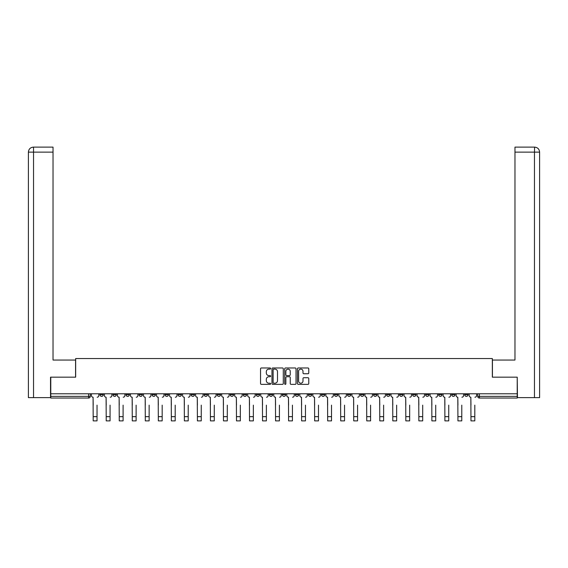 <?xml version="1.0" encoding="UTF-8"?>
<svg xmlns="http://www.w3.org/2000/svg" width="568" height="568" viewBox="0 0 568 568"><rect width="100%" height="100%" fill="white"/><g stroke="black" fill="none" stroke-linecap="round" stroke-linejoin="round"><path stroke-width="0.85" d="M270.638 368.54A0.575 0.575 0 0 0 270.07 367.972L261.358 367.972A0.816 0.816 0 0 0 260.542 368.788L260.542 383.542A0.816 0.816 0 0 0 261.358 384.358L270.07 384.358A0.575 0.575 0 0 0 270.638 383.79A0.575 0.575 0 0 0 270.07 383.215L268.941 383.215A2.62 2.62 0 0 1 266.314 380.588L266.314 379.36A2.62 2.62 0 0 1 268.941 376.74L270.07 376.74A0.575 0.575 0 0 0 270.638 376.165A0.575 0.575 0 0 0 270.07 375.59L268.941 375.59A2.62 2.62 0 0 1 266.314 372.97L266.314 371.742A2.62 2.62 0 0 1 268.941 369.115L270.07 369.115A0.575 0.575 0 0 0 270.638 368.54M451.674 393.787L451.674 394.703L455.011 394.703A1.668 1.668 0 0 1 453.342 396.372A1.668 1.668 0 0 1 451.674 394.703L451.674 393.787M438.645 393.787L438.645 394.703L441.989 394.703A1.668 1.668 0 0 1 440.314 396.372A1.668 1.668 0 0 1 438.645 394.703L438.645 393.787M360.488 393.787L360.488 394.703L363.825 394.703A1.668 1.668 0 0 1 362.157 396.372A1.668 1.668 0 0 1 360.488 394.703L360.488 393.787M347.46 393.787L347.46 394.703L350.804 394.703A1.668 1.668 0 0 1 349.128 396.372A1.668 1.668 0 0 1 347.46 394.703L347.46 393.787M334.438 393.787L334.438 394.703L337.775 394.703A1.668 1.668 0 0 1 336.107 396.372A1.668 1.668 0 0 1 334.438 394.703L334.438 393.787M308.381 393.787L308.381 394.703L311.726 394.703A1.668 1.668 0 0 1 310.05 396.372A1.668 1.668 0 0 1 308.381 394.703L308.381 393.787M282.331 394.703L282.331 393.787L282.331 394.703A1.668 1.668 0 0 0 284 396.372A1.668 1.668 0 0 1 282.331 394.703L285.668 394.703A1.668 1.668 0 0 1 284 396.372A1.668 1.668 0 0 0 285.668 394.703L285.668 393.787L285.668 394.703M269.303 394.703L269.303 393.787L269.303 394.703A1.668 1.668 0 0 0 270.971 396.372A1.668 1.668 0 0 1 269.303 394.703L272.647 394.703A1.668 1.668 0 0 1 270.971 396.372M256.274 394.703L256.274 393.787L256.274 394.703A1.668 1.668 0 0 0 257.95 396.372A1.668 1.668 0 0 1 256.274 394.703L259.619 394.703A1.668 1.668 0 0 1 257.95 396.372A1.668 1.668 0 0 0 259.619 394.703L259.619 393.787L259.619 394.703M243.253 393.787L243.253 394.703L246.59 394.703A1.668 1.668 0 0 1 244.922 396.372A1.668 1.668 0 0 1 243.253 394.703L243.253 393.787M230.225 393.787L230.225 394.703L233.562 394.703A1.668 1.668 0 0 1 231.893 396.372A1.668 1.668 0 0 1 230.225 394.703L230.225 393.787M217.196 393.787L217.196 394.703L220.54 394.703A1.668 1.668 0 0 1 218.872 396.372A1.668 1.668 0 0 1 217.196 394.703L217.196 393.787M204.175 394.703L204.175 393.787L204.175 394.703A1.668 1.668 0 0 0 205.843 396.372A1.668 1.668 0 0 1 204.175 394.703L207.512 394.703A1.668 1.668 0 0 1 205.843 396.372M178.118 394.703L178.118 393.787L178.118 394.703A1.668 1.668 0 0 0 179.786 396.372A1.668 1.668 0 0 1 178.118 394.703L181.462 394.703A1.668 1.668 0 0 1 179.786 396.372A1.668 1.668 0 0 0 181.462 394.703L181.462 393.787L181.462 394.703M165.096 394.703L165.096 393.787L165.096 394.703A1.668 1.668 0 0 0 166.765 396.372A1.668 1.668 0 0 1 165.096 394.703L168.433 394.703A1.668 1.668 0 0 1 166.765 396.372A1.668 1.668 0 0 0 168.433 394.703L168.433 393.787L168.433 394.703M152.068 394.703L152.068 393.787L152.068 394.703A1.668 1.668 0 0 0 153.736 396.372A1.668 1.668 0 0 1 152.068 394.703L155.405 394.703A1.668 1.668 0 0 1 153.736 396.372A1.668 1.668 0 0 0 155.405 394.703L155.405 393.787L155.405 394.703M139.039 394.703L139.039 393.787L139.039 394.703A1.668 1.668 0 0 0 140.708 396.372A1.668 1.668 0 0 1 139.039 394.703L142.383 394.703A1.668 1.668 0 0 1 140.708 396.372M126.011 394.703L126.011 393.787L126.011 394.703A1.668 1.668 0 0 0 127.686 396.372A1.668 1.668 0 0 1 126.011 394.703L129.355 394.703A1.668 1.668 0 0 1 127.686 396.372A1.668 1.668 0 0 0 129.355 394.703L129.355 393.787L129.355 394.703M112.989 394.703L112.989 393.787L112.989 394.703A1.668 1.668 0 0 0 114.658 396.372A1.668 1.668 0 0 1 112.989 394.703L116.326 394.703A1.668 1.668 0 0 1 114.658 396.372A1.668 1.668 0 0 0 116.326 394.703L116.326 393.787L116.326 394.703M307.955 373.751A0.816 0.816 0 0 0 308.772 372.928L308.772 368.788A0.816 0.816 0 0 0 307.955 367.972L298.285 367.972A0.816 0.816 0 0 0 297.462 368.788L297.462 383.542A0.816 0.816 0 0 0 298.285 384.358L307.955 384.358A0.816 0.816 0 0 0 308.772 383.542L308.772 378.544A0.816 0.816 0 0 0 307.955 377.72L303.816 377.72A0.816 0.816 0 0 0 302.993 378.544L302.993 381.021A2.194 2.194 0 0 1 300.806 383.215A2.194 2.194 0 0 1 298.612 381.021L298.612 371.309A2.194 2.194 0 0 1 300.806 369.115A2.194 2.194 0 0 1 302.993 371.309L302.993 372.928A0.816 0.816 0 0 0 303.816 373.751L307.955 373.751M33.533 397.628L28.4 397.628L28.4 152.132C28.698 149.086 30.367 147.417 33.405 147.119L53.03 147.119L53.03 152.132L33.533 152.132L33.533 397.628L50.531 397.628L50.531 377.166L75.665 377.166L75.665 358.55L492.335 358.55L492.335 377.166L517.221 377.166L517.221 393.787L50.779 393.787L50.779 396.372L90.276 396.372L90.276 393.787M50.779 377.166L50.779 393.787M283.283 368.788A0.816 0.816 0 0 0 282.466 367.972L272.789 367.972A0.816 0.816 0 0 0 271.973 368.788L271.973 383.542A0.816 0.816 0 0 0 272.789 384.358L282.466 384.358A0.816 0.816 0 0 0 283.283 383.542L283.283 368.788M285.534 367.972L295.211 367.972A0.816 0.816 0 0 1 296.027 368.788L296.027 383.542A0.816 0.816 0 0 1 295.211 384.358L291.072 384.358A0.816 0.816 0 0 1 290.248 383.542L290.248 377.557A0.816 0.816 0 0 0 289.431 376.74L286.684 376.74A0.816 0.816 0 0 0 285.867 377.557L285.867 383.79A0.575 0.575 0 0 1 285.292 384.358A0.575 0.575 0 0 1 284.717 383.79L284.717 368.788A0.816 0.816 0 0 1 285.534 367.972M477.724 393.787L477.724 396.372L517.221 396.372L517.221 398.04L479.392 398.04A1.668 1.668 0 0 1 477.724 396.372M517.221 393.787L517.221 396.372M90.276 396.372A1.668 1.668 0 0 1 88.608 398.04L50.779 398.04L50.779 396.372M468.039 393.787L468.039 394.703A1.668 1.668 0 0 1 466.371 396.372A1.668 1.668 0 0 1 464.702 394.703L468.039 394.703M464.702 393.787L464.702 394.703M455.011 393.787L455.011 394.703M441.989 393.787L441.989 394.703L441.989 393.787M428.961 393.787L428.961 394.703A1.668 1.668 0 0 1 427.292 396.372A1.668 1.668 0 0 1 425.617 394.703L428.961 394.703M425.617 393.787L425.617 394.703M415.932 393.787L415.932 394.703A1.668 1.668 0 0 1 414.264 396.372A1.668 1.668 0 0 1 412.595 394.703L415.932 394.703M412.595 393.787L412.595 394.703M402.904 393.787L402.904 394.703A1.668 1.668 0 0 1 401.235 396.372A1.668 1.668 0 0 1 399.567 394.703L402.904 394.703M399.567 393.787L399.567 394.703M389.882 393.787L389.882 394.703A1.668 1.668 0 0 1 388.214 396.372A1.668 1.668 0 0 1 386.538 394.703L389.882 394.703M386.538 393.787L386.538 394.703M376.854 393.787L376.854 394.703A1.668 1.668 0 0 1 375.185 396.372A1.668 1.668 0 0 1 373.517 394.703L376.854 394.703M373.517 393.787L373.517 394.703M363.825 393.787L363.825 394.703A1.668 1.668 0 0 1 362.157 396.372M350.804 393.787L350.804 394.703M337.775 394.703L337.775 393.787L337.775 394.703A1.668 1.668 0 0 1 336.107 396.372M324.747 393.787L324.747 394.703A1.668 1.668 0 0 1 323.078 396.372A1.668 1.668 0 0 1 321.41 394.703A1.668 1.668 0 0 0 323.078 396.372A1.668 1.668 0 0 0 324.747 394.703L321.41 394.703L321.41 393.787M311.726 394.703L311.726 393.787L311.726 394.703A1.668 1.668 0 0 1 310.05 396.372M298.697 393.787L298.697 394.703A1.668 1.668 0 0 1 297.029 396.372A1.668 1.668 0 0 1 295.353 394.703A1.668 1.668 0 0 0 297.029 396.372M295.353 393.787L295.353 394.703L298.697 394.703M272.647 393.787L272.647 394.703L272.647 393.787M246.59 394.703L246.59 393.787L246.59 394.703A1.668 1.668 0 0 1 244.922 396.372M233.562 394.703L233.562 393.787L233.562 394.703A1.668 1.668 0 0 1 231.893 396.372M220.54 394.703L220.54 393.787L220.54 394.703A1.668 1.668 0 0 1 218.872 396.372M207.512 393.787L207.512 394.703L207.512 393.787M194.483 394.703L194.483 393.787L194.483 394.703A1.668 1.668 0 0 1 192.815 396.372A1.668 1.668 0 0 1 191.146 394.703L194.483 394.703A1.668 1.668 0 0 1 192.815 396.372M191.146 393.787L191.146 394.703M142.383 393.787L142.383 394.703L142.383 393.787M103.298 393.787L103.298 394.703A1.668 1.668 0 0 1 101.629 396.372A1.668 1.668 0 0 1 99.961 394.703A1.668 1.668 0 0 0 101.629 396.372A1.668 1.668 0 0 0 103.298 394.703L103.298 393.787M99.961 393.787L99.961 394.703L103.298 394.703M273.691 369.115A0.575 0.575 0 0 0 273.123 369.69L273.123 382.64A0.575 0.575 0 0 0 273.691 383.215L274.884 383.215A2.62 2.62 0 0 0 277.503 380.588L277.503 371.742A2.62 2.62 0 0 0 274.884 369.115L273.691 369.115M290.248 371.351A2.194 2.194 0 0 0 288.054 369.157A2.194 2.194 0 0 0 285.867 371.351L285.867 374.774A0.816 0.816 0 0 0 286.684 375.59L289.431 375.59A0.816 0.816 0 0 0 290.248 374.774L290.248 371.351M91.405 395.541L91.405 393.787L91.405 395.541A1.668 1.668 0 0 0 93.074 397.209L93.195 405.14M93.074 397.209L93.195 420.881L97.036 420.881L97.036 405.14M98.832 395.541L98.832 393.787L98.832 395.541A1.668 1.668 0 0 1 97.163 397.209M97.036 420.881L93.195 420.881M104.427 395.541L104.427 393.787L104.427 395.541A1.668 1.668 0 0 0 106.095 397.209L106.223 405.14M106.095 397.209L106.223 420.881L110.064 420.881L110.064 405.14M111.861 395.541L111.861 393.787L111.861 395.541A1.668 1.668 0 0 1 110.192 397.209M117.455 395.541L117.455 393.787L117.455 395.541A1.668 1.668 0 0 0 119.124 397.209L119.252 405.14M119.124 397.209L119.252 420.881L123.093 420.881L123.093 405.14M124.889 395.541L124.889 393.787L124.889 395.541A1.668 1.668 0 0 1 123.213 397.209M75.579 377.166L75.579 360.048L53.03 360.048L53.03 152.132M33.533 147.119L33.533 152.132L28.4 152.132L28.4 347.524L28.4 152.132C28.691 149.093 30.36 147.417 33.413 147.119M492.42 377.166L492.42 360.048L514.97 360.048L514.97 147.119L534.587 147.119L534.467 152.132L514.97 152.132M539.6 347.524L539.6 152.132L539.6 397.628L517.469 397.628L517.221 377.166M534.467 397.628L534.467 152.132L539.6 152.132C539.302 149.086 537.633 147.417 534.595 147.119M110.064 420.881L106.223 420.881M123.093 420.881L119.252 420.881M130.484 395.541L130.484 393.787L130.484 395.541A1.668 1.668 0 0 0 132.152 397.209L132.28 405.14M132.152 397.209L132.28 420.881L136.121 420.881L136.121 405.14M137.91 395.541L137.91 393.787L137.91 395.541A1.668 1.668 0 0 1 136.242 397.209M143.505 395.541L143.505 393.787L143.505 395.541A1.668 1.668 0 0 0 145.181 397.209L145.302 405.14M145.181 397.209L145.302 420.881L149.143 420.881L149.143 405.14M150.939 395.541L150.939 393.787L150.939 395.541A1.668 1.668 0 0 1 149.27 397.209M156.534 395.541L156.534 393.787L156.534 395.541A1.668 1.668 0 0 0 158.202 397.209L158.33 405.14M158.202 397.209L158.33 420.881L162.171 420.881L162.171 405.14M163.967 395.541L163.967 393.787L163.967 395.541A1.668 1.668 0 0 1 162.299 397.209M136.121 420.881L132.28 420.881M149.143 420.881L145.302 420.881M162.171 420.881L158.33 420.881M169.562 395.541L169.562 393.787L169.562 395.541A1.668 1.668 0 0 0 171.231 397.209L171.358 405.14M171.231 397.209L171.358 420.881L175.2 420.881L175.2 405.14M176.989 395.541L176.989 393.787L176.989 395.541A1.668 1.668 0 0 1 175.32 397.209M175.2 420.881L171.358 420.881M182.584 395.541L182.584 393.787L182.584 395.541A1.668 1.668 0 0 0 184.259 397.209L184.38 405.14M184.259 397.209L184.38 420.881L188.221 420.881L188.221 405.14M190.017 395.541L190.017 393.787L190.017 395.541A1.668 1.668 0 0 1 188.349 397.209M188.221 420.881L184.38 420.881M195.612 395.541L195.612 393.787L195.612 395.541A1.668 1.668 0 0 0 197.281 397.209L197.408 405.14M197.281 397.209L197.408 420.881L201.249 420.881L201.249 405.14M203.046 395.541L203.046 393.787L203.046 395.541A1.668 1.668 0 0 1 201.377 397.209M201.249 420.881L197.408 420.881M208.641 395.541L208.641 393.787L208.641 395.541A1.668 1.668 0 0 0 210.309 397.209L210.437 405.14M210.309 397.209L210.437 420.881L214.278 420.881L214.278 405.14M216.074 395.541L216.074 393.787L216.074 395.541A1.668 1.668 0 0 1 214.399 397.209M214.278 420.881L210.437 420.881M221.669 395.541L221.669 393.787L221.669 395.541A1.668 1.668 0 0 0 223.338 397.209L223.458 405.14M223.338 397.209L223.458 420.881L227.299 420.881L227.299 405.14M229.096 395.541L229.096 393.787L229.096 395.541A1.668 1.668 0 0 1 227.427 397.209M227.299 420.881L223.458 420.881M234.69 395.541L234.69 393.787L234.69 395.541A1.668 1.668 0 0 0 236.359 397.209L236.487 405.14M236.359 397.209L236.487 420.881L240.328 420.881L240.328 405.14M242.124 395.541L242.124 393.787L242.124 395.541A1.668 1.668 0 0 1 240.456 397.209M240.328 420.881L236.487 420.881M247.719 395.541L247.719 393.787L247.719 395.541A1.668 1.668 0 0 0 249.387 397.209L249.515 405.14M249.387 397.209L249.515 420.881L253.356 420.881L253.356 405.14M255.153 395.541L255.153 393.787L255.153 395.541A1.668 1.668 0 0 1 253.477 397.209M253.356 420.881L249.515 420.881M260.748 395.541L260.748 393.787L260.748 395.541A1.668 1.668 0 0 0 262.416 397.209L262.537 405.14M262.416 397.209L262.537 420.881L266.378 420.881L266.378 405.14M268.174 395.541L268.174 393.787L268.174 395.541A1.668 1.668 0 0 1 266.506 397.209M266.378 420.881L262.537 420.881M273.769 395.541L273.769 393.787L273.769 395.541A1.668 1.668 0 0 0 275.445 397.209L275.565 405.14M275.445 397.209L275.565 420.881L279.406 420.881L279.406 405.14M281.203 395.541L281.203 393.787L281.203 395.541A1.668 1.668 0 0 1 279.534 397.209M279.406 420.881L275.565 420.881M286.797 395.541L286.797 393.787L286.797 395.541A1.668 1.668 0 0 0 288.466 397.209L288.594 405.14M288.466 397.209L288.594 420.881L292.435 420.881L292.435 405.14M294.231 395.541L294.231 393.787L294.231 395.541A1.668 1.668 0 0 1 292.555 397.209M292.435 420.881L288.594 420.881M299.826 395.541L299.826 393.787L299.826 395.541A1.668 1.668 0 0 0 301.494 397.209L301.622 405.14M301.494 397.209L301.622 420.881L305.463 420.881L305.463 405.14M307.252 395.541L307.252 393.787L307.252 395.541A1.668 1.668 0 0 1 305.584 397.209M305.463 420.881L301.622 420.881M312.847 395.541L312.847 393.787L312.847 395.541A1.668 1.668 0 0 0 314.523 397.209L314.644 405.14M314.523 397.209L314.644 420.881L318.485 420.881L318.485 405.14M320.281 395.541L320.281 393.787L320.281 395.541A1.668 1.668 0 0 1 318.613 397.209M318.485 420.881L314.644 420.881M325.876 395.541L325.876 393.787L325.876 395.541A1.668 1.668 0 0 0 327.544 397.209L327.672 405.14M327.544 397.209L327.672 420.881L331.513 420.881L331.513 405.14M333.309 395.541L333.309 393.787L333.309 395.541A1.668 1.668 0 0 1 331.641 397.209M331.513 420.881L327.672 420.881M338.904 395.541L338.904 393.787L338.904 395.541A1.668 1.668 0 0 0 340.573 397.209L340.701 405.14M340.573 397.209L340.701 420.881L344.542 420.881L344.542 405.14M346.331 395.541L346.331 393.787L346.331 395.541A1.668 1.668 0 0 1 344.662 397.209M344.542 420.881L340.701 420.881M351.926 395.541L351.926 393.787L351.926 395.541A1.668 1.668 0 0 0 353.601 397.209L353.722 405.14M353.601 397.209L353.722 420.881L357.563 420.881L357.563 405.14M359.359 395.541L359.359 393.787L359.359 395.541A1.668 1.668 0 0 1 357.691 397.209M357.563 420.881L353.722 420.881M364.954 395.541L364.954 393.787L364.954 395.541A1.668 1.668 0 0 0 366.623 397.209L366.75 405.14M366.623 397.209L366.75 420.881L370.592 420.881L370.592 405.14M372.388 395.541L372.388 393.787L372.388 395.541A1.668 1.668 0 0 1 370.719 397.209M370.592 420.881L366.75 420.881M377.983 395.541L377.983 393.787L377.983 395.541A1.668 1.668 0 0 0 379.651 397.209L379.779 405.14M379.651 397.209L379.779 420.881L383.62 420.881L383.62 405.14M385.416 395.541L385.416 393.787L385.416 395.541A1.668 1.668 0 0 1 383.741 397.209M383.62 420.881L379.779 420.881M391.011 395.541L391.011 393.787L391.011 395.541A1.668 1.668 0 0 0 392.68 397.209L392.8 405.14M392.68 397.209L392.8 420.881L396.641 420.881L396.641 405.14M398.438 395.541L398.438 393.787L398.438 395.541A1.668 1.668 0 0 1 396.769 397.209M396.641 420.881L392.8 420.881M404.033 395.541L404.033 393.787L404.033 395.541A1.668 1.668 0 0 0 405.701 397.209L405.829 405.14M405.701 397.209L405.829 420.881L409.67 420.881L409.67 405.14M411.466 395.541L411.466 393.787L411.466 395.541A1.668 1.668 0 0 1 409.798 397.209M409.67 420.881L405.829 420.881M417.061 395.541L417.061 393.787L417.061 395.541A1.668 1.668 0 0 0 418.73 397.209L418.857 405.14M418.73 397.209L418.857 420.881L422.698 420.881L422.698 405.14M424.495 395.541L424.495 393.787L424.495 395.541A1.668 1.668 0 0 1 422.819 397.209M422.698 420.881L418.857 420.881M430.09 395.541L430.09 393.787L430.09 395.541A1.668 1.668 0 0 0 431.758 397.209L431.879 405.14M431.758 397.209L431.879 420.881L435.72 420.881L435.72 405.14M437.516 395.541L437.516 393.787L437.516 395.541A1.668 1.668 0 0 1 435.848 397.209M435.72 420.881L431.879 420.881M443.111 395.541L443.111 393.787L443.111 395.541A1.668 1.668 0 0 0 444.787 397.209L444.907 405.14M444.787 397.209L444.907 420.881L448.748 420.881L448.748 405.14M450.545 395.541L450.545 393.787L450.545 395.541A1.668 1.668 0 0 1 448.876 397.209M448.748 420.881L444.907 420.881M456.139 395.541L456.139 393.787L456.139 395.541A1.668 1.668 0 0 0 457.808 397.209L457.936 405.14M457.808 397.209L457.936 420.881L461.777 420.881L461.777 405.14M463.573 395.541L463.573 393.787L463.573 395.541A1.668 1.668 0 0 1 461.905 397.209M461.777 420.881L457.936 420.881M469.168 395.541L469.168 393.787L469.168 395.541A1.668 1.668 0 0 0 470.836 397.209L470.964 405.14M470.836 397.209L470.964 420.881L474.805 420.881L474.805 405.14M476.595 395.541L476.595 393.787L476.595 395.541A1.668 1.668 0 0 1 474.926 397.209M474.805 420.881L470.964 420.881M88.608 393.787L88.608 398.04M479.392 393.787L479.392 398.04M97.036 416.663L93.195 416.663M28.4 152.132L28.4 347.524M110.064 416.663L106.223 416.663M123.093 416.663L119.252 416.663M136.121 416.663L132.28 416.663M149.143 416.663L145.302 416.663M162.171 416.663L158.33 416.663M175.2 416.663L171.358 416.663M188.221 416.663L184.38 416.663M201.249 416.663L197.408 416.663M214.278 416.663L210.437 416.663M227.299 416.663L223.458 416.663M240.328 416.663L236.487 416.663M253.356 416.663L249.515 416.663M266.378 416.663L262.537 416.663M279.406 416.663L275.565 416.663M292.435 416.663L288.594 416.663M305.463 416.663L301.622 416.663M318.485 416.663L314.644 416.663M331.513 416.663L327.672 416.663M344.542 416.663L340.701 416.663M357.563 416.663L353.722 416.663M370.592 416.663L366.75 416.663M383.62 416.663L379.779 416.663M396.641 416.663L392.8 416.663M409.67 416.663L405.829 416.663M422.698 416.663L418.857 416.663M435.72 416.663L431.879 416.663M448.748 416.663L444.907 416.663M461.777 416.663L457.936 416.663M474.805 416.663L470.964 416.663"/></g></svg>

